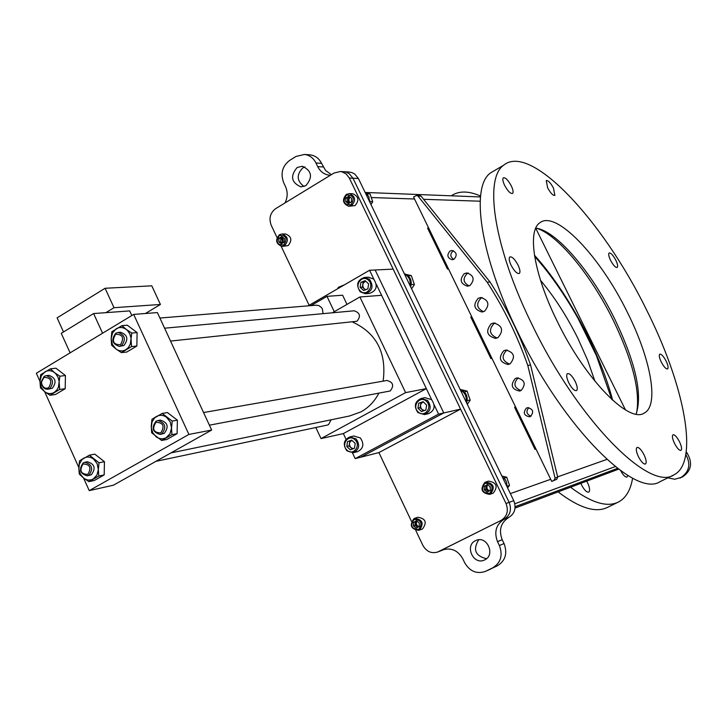 <?xml version="1.0" encoding="UTF-8"?>
<svg xmlns="http://www.w3.org/2000/svg" width="727" height="727" viewBox="0 0 727 727"><rect width="100%" height="100%" fill="white"/><g stroke="black" fill="none" stroke-linecap="round" stroke-linejoin="round"><path stroke-width="1.09" d="M636.607 412.945C640.442 391.335 632.608 360.356 613.125 320.007C591.351 275.687 558.363 235.294 537.017 228.378M617.55 468.37L515.134 506.683L617.55 468.37M514.616 407.338L515.607 407.065L535.999 449.059L535.017 449.359L514.598 407.302L515.607 407.065M535.863 449.095L515.479 407.129M427.612 228.196L428.694 228.124L448.541 268.99L447.45 269.045L427.576 228.124L428.694 228.124M448.386 268.999L428.567 228.196M470.796 317.108L471.85 316.981L491.97 358.402L490.934 358.584L470.796 317.108M470.814 317.154L471.723 317.054L491.825 358.429M534.454 255.232C567.614 291.918 600.138 352.195 612.643 400.223M535.717 228.214L625.456 409.901M686.243 451.812L687.26 453.357C692.886 463.126 691.259 471.014 682.38 477.021L674.801 479.247L667.822 477.857M685.843 454.529C691.068 464.226 689.314 471.977 680.608 477.784L679.945 478.084M674.538 443.47C672.384 438.808 671.875 435.909 673.002 434.773C674.711 434.528 676.864 436.827 679.454 441.662C681.617 446.323 682.126 449.231 680.981 450.377C679.282 450.613 677.137 448.314 674.538 443.47M636.07 414.126C642.768 394.425 635.625 362.682 614.642 318.899C591.696 272.08 556.037 230.195 535.744 228.169M627.283 312.156C600.166 256.522 555.919 209.64 539.825 222.798C526.966 231.032 533.9 274.452 557.309 321.498C585.19 379.267 629.146 424.014 644.358 413C659.48 405.184 650.674 358.493 627.283 312.156M532.164 324.851C577.829 419.833 649.32 491.852 673.811 474.931C699.783 462.354 684.316 384.492 646.385 309.602C602.738 220.29 530.456 142.592 503.611 165.247C483.682 178.951 494.16 248.125 532.164 324.851M495.014 170.291L490.58 172.89C470.215 186.839 480.165 256.068 517.96 332.566C563.343 427.267 635.18 498.749 660.225 481.574L673.438 475.113M568.778 382.82C566.578 378.004 566.133 374.941 567.423 373.642C569.568 373.205 572.149 375.786 575.175 381.384C577.374 386.21 577.829 389.272 576.52 390.59C574.394 391.017 571.804 388.427 568.778 382.82M511.145 265.355C509.136 260.993 508.691 258.185 509.827 256.94C512.053 256.422 514.789 259.112 518.015 265.01C520.032 269.381 520.468 272.189 519.323 273.452C517.106 273.961 514.38 271.262 511.145 265.355M504.656 185.421C502.811 181.468 502.366 178.933 503.32 177.806C505.419 177.343 508.064 179.996 511.245 185.785C513.098 189.747 513.544 192.291 512.58 193.418C510.49 193.882 507.846 191.219 504.656 185.421M547.631 187.811L546.25 180.587C548.122 180.223 550.539 182.741 553.501 188.139L554.874 195.372C553.011 195.736 550.603 193.209 547.631 187.811M610.571 260.339C608.735 256.44 608.254 253.987 609.126 252.996C610.816 252.723 613.025 255.077 615.751 260.075C617.596 263.983 618.077 266.436 617.196 267.436C615.505 267.709 613.306 265.346 610.571 260.339M661.288 362.073C659.307 357.848 658.798 355.212 659.771 354.167C661.397 353.94 663.506 356.212 666.096 361.001C668.077 365.236 668.576 367.871 667.604 368.916C665.977 369.152 663.878 366.871 661.288 362.073M638.46 456.747C636.207 451.803 635.725 448.704 637.006 447.45C638.915 447.141 641.241 449.559 644.004 454.711C646.267 459.655 646.748 462.754 645.458 464.017C643.559 464.317 641.223 461.899 638.46 456.747M540.552 280.377C554.492 297.007 566.951 316.381 577.947 338.5L587.616 360.201L594.922 381.221M586.707 481.147L587.589 482.801C589.788 487.69 590.179 490.798 588.752 492.115C586.725 492.488 584.344 490.134 581.627 485.054L580.873 483.346M618.005 502.248L607.572 507.355C595.767 513.198 579.283 508.037 558.109 491.897M570.568 487.217C591.078 502.748 607.027 507.691 618.413 502.048C625.856 498.113 630.591 490.143 632.617 478.139M611.807 399.45L596.285 355.349L578.174 318.68C564.715 294.626 550.194 273.852 534.627 256.349M480.565 196.054C468.588 190.783 458.819 190.701 451.258 195.817M627.783 475.422L627.056 477.048C625.32 477.375 623.193 475.258 620.676 470.696M484.691 559.89C495.678 555.092 487.135 535.472 476.203 540.352L475.503 540.67C464.444 545.577 473.295 565.297 484.246 560.09L484.691 559.89M297.17 167.483L302.35 166.247C311.838 170.745 313.001 177.215 305.849 185.649L300.887 186.875C291.254 182.513 290.018 176.043 297.17 167.483M304.913 166.919L302.877 167.837C296.307 174.634 296.68 180.85 303.995 186.494M486.49 558.709C475.294 555.946 472.695 549.63 478.702 539.779M444.079 549.458L443.007 549.83C451.376 547.467 457.974 550.466 462.808 558.818L464.635 562.653C469.687 571.322 476.585 574.257 485.3 571.458L492.779 567.814C500.812 562.743 503.011 555.301 499.376 545.514L504.047 543.56C507.664 553.292 505.474 560.69 497.477 565.742L485.3 571.458M418.198 527.084L417.961 526.602L418.198 527.084M416.144 522.758L415.644 521.713L416.144 522.758M282.085 239.974L281.576 238.892L282.085 239.974M330.376 175.271L329.485 175.216C324.251 174.571 320.325 171.708 317.699 166.61L315.954 162.966C313.401 157.995 309.602 155.151 304.549 154.442L296.053 156.423L289.628 160.413C282.276 166.101 280.304 173.562 283.721 182.804L285.438 186.421C287.892 192.028 287.738 197.535 284.975 202.951M309.402 154.815L310.238 154.878C315.264 155.587 319.044 158.413 321.579 163.348L325.578 170.472L331.367 174.662M348.951 172.035L351.913 172.572L354.758 174.053L358.429 178.533L513.762 500.667C516.488 507.982 514.834 513.571 508.8 517.451C500.776 522.595 498.577 530.028 502.203 539.725L497.522 541.651L499.376 545.514M358.429 178.533L352.986 178.233L349.287 173.726L346.434 172.235L343.453 171.699L346.434 172.235L349.287 173.726L352.986 178.233L509.136 502.357L352.986 178.233L349.314 178.033L346.252 174.026L341.981 171.79L340.409 171.517L334.075 173.008L275.66 208.64C270.171 212.838 268.699 218.409 271.253 225.352L277.032 237.556M504.047 543.56L502.203 539.725M497.522 541.651C493.878 531.891 496.087 524.421 504.147 519.242C510.218 515.343 511.881 509.718 509.136 502.357C511.881 509.718 510.218 515.343 504.147 519.242L508.8 517.451M489.762 486.372L490.316 488.18M484.255 489.916L484.382 486.227L487.435 484.673L490.361 486.808L490.234 490.498L487.172 492.043L484.255 489.916L485.8 489.389L488.508 491.37L487.926 490.134M486.763 487.708L486.099 486.327M348.86 200.77L348.188 199.38M491.243 323.788C485.363 331.03 486.808 335.901 495.578 338.409L497.986 337.637C503.866 330.494 502.475 325.614 493.815 322.988L491.243 323.788M495.114 322.988L494.115 323.433C488.417 329.758 489.425 334.629 497.132 338.028M503.729 350.768C498.159 357.748 499.613 362.328 508.1 364.509L510.09 363.836C515.679 356.948 514.271 352.359 505.874 350.069L503.729 350.768M507.182 350.014L506.565 350.305C501.148 356.357 502.166 360.946 509.6 364.073M464.262 273.67C459.319 279.595 460.391 283.775 467.479 286.211L470.015 285.475C474.958 279.622 473.922 275.433 466.916 272.925L464.262 273.67M468.252 273.043L467.225 273.497C462.508 278.514 463.126 282.649 469.088 285.893M450.031 251.024C446.632 255.059 447.314 257.967 452.103 259.748L454.021 259.221C457.428 255.222 456.765 252.305 452.012 250.488L450.031 251.024M453.412 250.742L453.039 250.933C449.913 254.041 450.131 256.858 453.703 259.385M526.439 408.056C522.813 412.736 523.876 415.644 529.601 416.798L530.519 416.453C534.145 411.818 533.109 408.901 527.411 407.693L526.439 408.056M528.793 407.62C525.785 411.409 526.512 414.272 530.964 416.189M515.289 378.503C510.145 385.046 511.572 389.236 519.56 391.062L521.132 390.499C526.284 384.029 524.903 379.839 516.988 377.913L515.289 378.503M518.306 377.822L518.087 377.94C513.089 383.538 514.062 387.745 521.014 390.563M478.193 298.306C472.723 304.94 473.986 309.52 481.974 312.037L484.5 311.265C489.971 304.713 488.753 300.133 480.856 297.516L478.193 298.306M482.165 297.57L481.101 298.043C475.84 303.768 476.658 308.321 483.555 311.692M487.145 282.203L490.034 282.003C506.655 307.73 520.159 335.383 530.556 364.963L527.802 365.481C517.37 335.792 503.82 308.03 487.145 282.203L417.952 196.045L416.762 195.409L413.554 196.972L551.729 481.428L554.119 480.229L555.046 478.066L557.7 477.13L556.782 479.275L554.119 480.229M490.034 282.003L421.06 196.163L417.952 196.045M419.77 195.518L421.06 196.163M551.729 481.428L556.782 479.275M530.556 364.963L557.7 477.13M527.802 365.481L555.046 478.066M404.512 274.088C408.947 276.433 410.791 280.268 410.055 285.584M404.276 273.597C410.128 275.915 412.273 280.358 410.7 286.938M460.445 390.09C464.971 392.571 466.852 396.469 466.089 401.786M460.118 389.408C466.098 391.898 468.279 396.424 466.661 402.994M411.3 284.357L414.408 284.62L411.609 288.819M414.408 284.62L411.337 275.578L406.647 274.57M408.456 275.742L411.337 275.578M467.279 400.413L470.187 400.213L467.07 391.053L460.427 389.499M464.408 391.962L467.07 391.053M470.187 400.213L467.288 404.294M365.372 192.928L368.798 196.472L369.561 201.615M365.745 193.691L368.771 199.97M502.939 478.23L506.101 484.782M502.384 477.076C505.701 479.157 507.164 482.174 506.764 486.154M369.661 200.57L370.188 201.661L372.697 201.733L370.034 193.909L365.681 193.082M367.698 194.772L367.526 193.809L370.034 193.909M367.526 193.809L366.544 193.655M372.697 201.733L370.979 204.541M506.946 486.536L509.518 485.363L506.746 477.257L501.848 475.958M509.518 485.363L507.628 487.953M504.802 479.066L504.574 477.975L506.746 477.257M507.355 486.099L506.864 485.109M504.574 477.975L503.484 477.793M350.996 204.75C355.012 198.189 353.467 194.972 346.352 195.1C342.344 201.652 343.889 204.869 350.996 204.75M351.723 205.505C356.175 200.27 355.412 196.308 349.414 193.618L346.37 194.373C341.908 199.661 342.708 203.624 348.76 206.25L351.723 205.505M349.078 206.259L355.03 205.587C359.474 200.361 358.711 196.417 352.731 193.745L352.404 193.727M345.888 198.008L348.778 196.272L351.559 198.189L351.45 201.842L348.569 203.569L345.788 201.652L345.888 198.008L347.67 198.062L347.57 201.706L345.788 201.652M349.478 203.024L347.57 201.706M349.651 196.872L347.67 198.062M349.769 202.851L348.806 199.925L349.923 197.062M283.875 244.963C287.747 238.556 286.238 235.384 279.359 235.448C275.497 241.846 276.996 245.017 283.875 244.963M284.611 245.69C288.955 240.392 288.101 236.493 282.067 233.994L279.404 234.712C275.07 240.055 275.942 243.954 282.021 246.408L284.611 245.69M282.285 246.398L288.101 245.626C292.436 240.346 291.591 236.457 285.566 233.967L285.302 233.967M278.923 238.292L281.703 236.62L284.402 238.529L284.312 242.109L281.522 243.79L278.832 241.873L278.923 238.292L280.795 238.274L280.704 241.846L278.832 241.873M282.558 243.163L280.704 241.846M282.558 237.22L280.795 238.274M283.021 242.891L282.93 237.484M489.725 493.406C494.006 487.045 492.388 483.682 484.882 483.319C480.611 489.671 482.228 493.033 489.725 493.406M490.425 494.069C495.378 487.399 493.787 483.41 485.663 482.101L484.827 482.437C479.893 489.171 481.51 493.151 489.698 494.378L490.425 494.069M489.789 494.342L493.288 493.079C498.231 486.436 496.641 482.455 488.544 481.147L488.435 481.183M485.8 489.389L485.927 485.718L484.382 486.227M487.653 484.836L485.927 485.718M489.135 491.052L486.954 488.471L487.145 485.091M418.716 529.429C422.832 523.222 421.26 519.914 414.008 519.496C409.892 525.694 411.464 529.011 418.716 529.429M419.424 530.074C424.195 523.495 422.614 519.578 414.699 518.315L413.99 518.615C409.228 525.248 410.837 529.156 418.797 530.337L419.424 530.074M418.797 530.337L422.496 528.965C427.258 522.413 425.686 518.515 417.789 517.251L417.707 517.279M413.527 522.349L416.471 520.841L419.306 522.958L419.188 526.575L416.244 528.075L413.418 525.957L413.527 522.349L415.181 521.768L415.062 525.376L413.418 525.957M417.689 527.339L415.062 525.376M416.689 521.005L415.181 521.768M418.498 526.93L416.38 524.385L416.553 521.077M460.582 409.128L443.77 412.945L375.141 269.99L393.171 269.126L460.582 409.128L378.903 452.585L360.765 457.21L443.77 412.945L375.141 269.99L369.58 270.253L308.157 305.858M438.59 414.117L443.77 412.945L360.765 457.21L355.176 458.637L438.59 414.117L434.155 404.875M431.72 399.795L376.322 284.293M373.923 279.313L369.58 270.253M315.827 427.512L321.034 438.59L343.353 433.583L346.025 439.235M352.45 452.866L355.176 458.637M115.766 333.211L118.092 332.475C125.099 335.029 126.225 339.436 121.482 345.688L119.246 346.406C112.194 343.916 111.031 339.509 115.766 333.211M120.291 332.275L120.564 332.248C127.552 334.802 128.679 339.191 123.944 345.434L119.51 346.379M115.611 334.256C122.854 334.365 124.453 337.873 120.418 344.762C113.185 344.634 111.585 341.136 115.611 334.256M111.849 331.739L121.927 325.66L127.498 330.476L129.86 333.947L131.005 338.137L131.532 346.588L121.409 352.622L115.92 348.96L111.604 345.189L111.149 338.518L111.849 331.739M121.409 352.622L126.762 352.041L136.849 346.034L137.112 332.575L127.28 325.196L121.927 325.66M131.787 333.075L130.315 344.125L128.261 347.67L125.889 349.669C122.518 351.505 119.201 351.268 115.92 348.96L112.367 344.444L111.149 338.518L112.585 332.784L116.302 328.749C119.655 326.896 122.981 327.123 126.28 329.413L131.787 333.075L137.112 332.575M136.849 346.034L131.532 346.588M44.211 376.322L46.237 375.65C53.144 378.058 54.316 382.375 49.745 388.6L47.782 389.272L45.547 388.981L43.529 387.7L42.039 385.619L41.266 381.711L44.211 376.322M48.591 375.359L48.809 375.332C55.706 377.731 56.879 382.048 52.308 388.263L48 389.236M44.011 377.377C50.981 377.567 52.535 381.012 48.673 387.709C45.565 388.99 43.266 387.8 41.784 384.147L41.53 381.911L44.011 377.377M40.667 374.696L50.354 368.853L55.688 373.66L57.969 377.077L59.096 381.193L59.659 389.445L49.936 395.252L44.592 391.635L40.467 387.864L39.967 381.357L40.667 374.696M49.936 395.252L55.506 394.479L65.203 388.7L65.421 375.532L55.934 368.198L50.354 368.853M59.878 376.213L58.442 387.046L56.951 389.881L54.189 392.435C50.954 394.188 47.755 393.925 44.592 391.635L41.157 387.164L39.967 381.357L41.33 375.759L44.901 371.851C48.127 370.07 51.335 370.325 54.516 372.606L59.878 376.213L65.421 375.532M65.203 388.7L59.659 389.445M83.241 462.854L84.814 462.281C92.202 464.417 93.547 468.751 88.848 475.294L87.358 475.849C79.934 473.768 78.561 469.433 83.241 462.854M87.14 461.809L87.313 461.781C94.692 463.908 96.037 468.243 91.348 474.758L87.522 475.812M83.06 463.962C90.157 464.308 91.729 467.797 87.785 474.431C80.706 474.077 79.125 470.587 83.06 463.962M83.85 458.137C87.131 456.42 90.384 456.747 93.61 459.1L97.127 463.662L98.336 469.542L96.918 475.158L93.256 478.984C89.966 480.683 86.713 480.338 83.505 477.975L80.388 474.186L78.889 469.278L79.298 464.235L82.069 459.482L89.366 455.193L99.036 462.79L98.336 469.542L98.799 476.058L88.903 481.665L83.505 477.975L79.288 474.049L78.807 467.561L79.516 460.845L83.85 458.137M88.903 481.665L94.328 480.483L104.197 474.904L104.434 461.7L99.036 462.79M104.434 461.7L94.801 454.139L89.366 455.193M104.197 474.904L98.799 476.058M156.06 421.178L157.868 420.542C165.411 422.805 166.737 427.231 161.857 433.819L160.14 434.437C152.552 432.247 151.189 427.821 156.06 421.178M160.04 420.161L160.267 420.124C167.792 422.378 169.118 426.794 164.247 433.374L160.349 434.401M155.923 422.287C163.293 422.56 164.92 426.104 160.803 432.928C153.442 432.647 151.816 429.094 155.923 422.287M156.496 416.471C159.913 414.681 163.293 414.981 166.637 417.353L170.272 421.978L171.517 427.976L170.027 433.719L166.21 437.672C162.784 439.435 159.413 439.126 156.087 436.736L152.861 432.901L151.316 427.912L152.025 421.951L154.642 417.871L162.194 413.427L172.217 421.087L171.517 427.976L171.926 434.646L161.63 440.471L151.67 432.801L151.243 426.158L151.943 419.306L156.496 416.471M161.63 440.471L166.828 439.471L177.088 433.665L177.379 420.17L172.217 421.087M177.379 420.17L167.392 412.554L162.194 413.427M177.088 433.665L171.926 434.646M353.958 310.811L354.185 310.792C360.056 312.792 360.974 316.29 356.948 321.27L170.545 341.072M352.749 322.097C376.65 333.293 386.782 352.968 383.138 381.139M378.758 393.352C374.478 401.504 368.553 407.683 360.983 411.873L349.442 416.008L170.945 452.903M386.746 380.503L386.928 380.475C393.225 382.202 394.316 385.71 390.181 390.981L209.394 425.177M331.13 419.788L328.54 424.641L327.268 425.095L155.905 461.345M343.353 433.583L426.358 388.618L381.593 295.298L359.901 296.97L332.339 312.801M321.034 438.59L405.611 392.616L426.358 388.618M405.611 392.616L359.901 296.97M83.56 478.021L89.239 490.625L188.902 434.437L133.677 314.409L36.35 373.26L39.967 381.284M44.647 391.671L78.816 467.488M89.239 490.625L113.448 485.191L211.648 430.048L157.386 312.583L133.677 314.409M188.902 434.437L211.648 430.048M323.033 313.655L322.388 309.002L321.498 307.576L318.944 305.622L316.127 305.204M63.503 331.966L57.106 317.863L105.088 288.274L151.798 285.82L160.422 304.459L145.418 313.501M105.088 288.274L114.003 307.703L160.422 304.459M93.601 313.555L102.589 333.211L70.11 352.849L61.259 333.339L93.601 313.555L105.888 312.655L114.003 307.703M105.888 312.655L129.688 310.902L131.823 315.536M310.992 305.622L326.986 296.352L342.617 295.207L346.988 304.386M326.986 296.352L334.275 311.683M337.555 288.819L338.418 287.292L344.48 284.802M338.418 287.292L338.8 288.092M415.808 530.483L422.841 545.323C426.413 551.566 431.338 553.81 437.618 552.047L501.021 520.441C507.101 516.534 508.773 510.881 506.019 503.502L349.314 178.033M281.185 246.326L309.129 305.295M378.903 452.585L411.473 521.323M438.499 551.657L501.021 520.441M486.281 485.527L486.572 489.28L487.535 490.661M415.708 521.504L415.989 525.185L417.825 527.275M282.303 242.982L282.185 237.438M348.796 202.551L348.933 197.299M368.416 280.204C362.264 274.097 353.822 285.393 360.319 290.991C366.435 297.125 374.95 285.82 368.416 280.204M369.516 279.341L364.554 277.414C357.239 279.931 355.785 284.73 360.174 291.791L365.272 293.726C372.488 291.127 373.905 286.329 369.516 279.341M365.626 293.699L369.48 293.408C376.668 290.827 378.076 286.056 373.705 279.095L368.398 277.205M360.119 287.301L363.618 290.546L367.871 288.855L368.607 283.903L365.099 280.658L360.865 282.358L360.119 287.301L362.4 287.147L365.327 289.864M365.69 281.195L360.865 282.358M363.137 282.221L362.4 287.147M365.717 281.222C362.428 282.994 361.91 285.511 364.145 288.773L365.79 289.682M354.985 439.799C348.915 433.546 340.563 444.37 346.997 450.122C353.04 456.402 361.446 445.578 354.985 439.799M356.085 438.881L349.76 436.945C343.662 439.989 342.699 444.615 346.852 450.804L353.304 452.73C359.311 449.622 360.228 445.006 356.085 438.881M353.486 452.685L357.53 451.685C363.509 448.586 364.436 443.997 360.301 437.899L353.813 436.018M346.797 446.478L350.26 449.813L354.449 448.305L355.185 443.452L351.714 440.117L347.524 441.634L346.797 446.478L349.087 445.933L352.341 449.059M353.331 448.704L350.814 447.596C348.669 444.57 349.051 442.143 351.941 440.335L347.524 441.634M349.814 441.098L349.087 445.933M418.107 411.882C424.295 418.279 433.119 407.247 426.485 401.359C420.261 394.979 411.509 406.011 418.107 411.882M417.907 412.6L424.423 414.59C430.793 411.5 431.847 406.784 427.585 400.45L421.224 398.441C414.744 401.458 413.645 406.175 417.907 412.6M424.65 414.535L428.385 413.708C434.728 410.628 435.782 405.93 431.547 399.623L424.959 397.678M420.897 402.785L420.088 407.711L417.943 408.165L421.487 411.564L425.849 410.019L426.658 405.075L423.096 401.686L418.743 403.231L423.341 401.913M417.943 408.165L418.743 403.231M420.088 407.711L423.414 410.882M423.35 401.922C420.124 403.667 419.633 406.157 421.86 409.401L424.414 410.528M480.183 201.206L423.587 199.298M414.544 198.998L371.624 197.553M615.278 466.598L514.825 503.766M606.881 459.409L557.636 476.857M550.702 479.311L510.354 493.606M515.061 508.082L618.586 469.16L515.061 508.046M687.26 453.357L685.952 453.866M321.579 163.348L315.954 162.966M317.699 166.61L323.324 166.974M485.809 571.222L490.543 569.123M497.477 565.742L492.779 567.814M506.019 503.502L513.762 500.667M480.474 196.953L365.145 192.446M503.611 165.247L490.58 172.89M644.358 413L643.64 413.363M301.378 186.894L300.887 186.875M444.451 549.358L441.062 550.693M304.549 154.442L310.238 154.878M330.34 175.262L329.485 175.216M349.605 172.072L340.409 171.517M416.762 195.409L419.87 195.527M352.731 193.745L349.414 193.618M285.566 233.967L282.067 233.994M488.544 481.147L485.663 482.101M417.789 517.251L414.699 518.315M118.092 332.475L120.564 332.248M46.237 375.65L48.809 375.332M84.814 462.281L87.313 461.781M157.868 420.542L160.267 420.124M164.602 328.204L354.185 310.792M203.56 412.545L386.928 380.475M159.904 318.044L316.409 305.176M437.718 552.011L440.962 550.73M368.771 277.187L364.554 277.414M354.004 435.973L349.76 436.945M425.204 397.624L421.224 398.441"/></g></svg>
